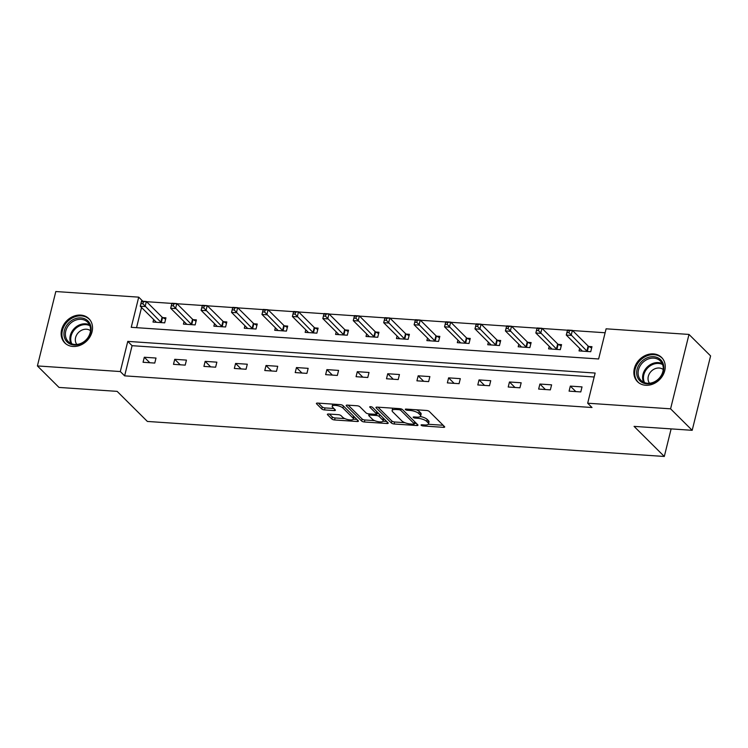 <?xml version="1.0" encoding="UTF-8"?>
<svg xmlns="http://www.w3.org/2000/svg" width="748" height="748" viewBox="0 0 748 748"><rect width="100%" height="100%" fill="white"/><g stroke="black" fill="none" stroke-linecap="round" stroke-linejoin="round"><path stroke-width="1.12" d="M421.18 425.275A1.505 0.486 -166.1 0 0 423.106 425.958L443.452 427.342A2.151 0.701 -166.1 0 0 444.695 427.014A2.151 0.701 -166.1 0 0 444.518 426.622L429.249 411.437A2.151 0.701 -166.1 0 0 426.491 410.465L406.145 409.081A1.505 0.486 -166.1 0 0 405.276 409.315A1.505 0.486 -166.1 0 0 405.397 409.586A1.505 0.486 -166.1 0 0 407.333 410.269L409.969 410.446A6.882 2.244 -166.1 0 1 418.805 413.56L420.077 414.822A6.882 2.244 -166.1 0 1 420.628 416.066A6.882 2.244 -166.1 0 1 416.664 417.113L414.037 416.935A1.505 0.486 -166.1 0 0 413.167 417.16A1.505 0.486 -166.1 0 0 413.289 417.431A1.505 0.486 -166.1 0 0 415.224 418.113L417.851 418.291A6.882 2.244 -166.1 0 1 426.697 421.405L427.968 422.667A6.882 2.244 -166.1 0 1 428.52 423.91A6.882 2.244 -166.1 0 1 424.555 424.958L421.919 424.78A1.505 0.486 -166.1 0 0 421.059 425.004A1.505 0.486 -166.1 0 0 421.18 425.275M80.719 315.095A17.092 14.203 134.8 0 1 88.89 318.667A17.092 14.203 134.8 0 1 90.125 336.591A17.092 14.203 134.8 0 1 72.958 346.464A17.092 14.203 134.8 0 1 64.786 342.902A17.092 14.203 134.8 0 1 63.552 324.978A17.092 14.203 134.8 0 1 80.719 315.095M653.434 353.898A17.092 14.203 134.8 0 1 661.606 357.469A17.092 14.203 134.8 0 1 662.84 375.384A17.092 14.203 134.8 0 1 645.674 385.267A17.092 14.203 134.8 0 1 637.502 381.695A17.092 14.203 134.8 0 1 636.268 363.78A17.092 14.203 134.8 0 1 653.434 353.898M328.624 414.018A2.151 0.701 -166.1 0 0 327.381 414.345A2.151 0.701 -166.1 0 0 327.559 414.729L331.841 418.992A2.151 0.701 -166.1 0 0 334.599 419.965L357.198 421.498A2.151 0.701 -166.1 0 0 358.432 421.171A2.151 0.701 -166.1 0 0 358.264 420.778L342.995 405.594A2.151 0.701 -166.1 0 0 340.228 404.621L317.638 403.088A2.151 0.701 -166.1 0 0 316.395 403.415A2.151 0.701 -166.1 0 0 316.572 403.798L321.743 408.95A2.151 0.701 -166.1 0 0 324.51 409.923L334.178 410.577A2.151 0.701 -166.1 0 0 335.413 410.25A2.151 0.701 -166.1 0 0 335.244 409.867L332.682 407.314A5.75 1.87 -166.1 0 1 332.215 406.276A5.75 1.87 -166.1 0 1 336.862 405.556A5.75 1.87 -166.1 0 1 342.921 408.006L352.972 418.001A5.75 1.87 -166.1 0 1 353.439 419.039A5.75 1.87 -166.1 0 1 348.792 419.759A5.75 1.87 -166.1 0 1 342.734 417.309L341.051 415.645A2.151 0.701 -166.1 0 0 338.292 414.673L328.624 414.018M688.992 334.431L710.6 355.917L692.19 430.315L634.061 426.379L664.308 456.467L147.375 421.442L117.137 391.363L59.008 387.427L37.4 365.931L55.81 291.533L138.717 297.152L131.246 327.315L598.624 358.975L606.095 328.811L688.992 334.431L670.582 408.829L587.685 403.209L595.146 373.046L127.768 341.387L120.306 371.55L37.4 365.931M692.19 430.315L670.582 408.829M594.174 376.992L132.087 345.688L124.626 375.851L592.005 407.51L587.685 403.209M124.626 375.851L120.306 371.55M391.391 423.022A2.151 0.701 -166.1 0 0 394.149 423.994L416.739 425.528A2.151 0.701 -166.1 0 0 417.982 425.201A2.151 0.701 -166.1 0 0 417.814 424.817L402.546 409.624A2.151 0.701 -166.1 0 0 399.778 408.651L377.188 407.127A2.151 0.701 -166.1 0 0 375.945 407.454A2.151 0.701 -166.1 0 0 376.122 407.838L391.391 423.022L391.887 421.012A2.151 0.701 -166.1 0 0 394.645 421.984L404.874 422.676M386.968 423.508L364.379 421.984A2.151 0.701 -166.1 0 1 361.611 421.002L346.343 405.818A2.151 0.701 -166.1 0 1 346.174 405.435A2.151 0.701 -166.1 0 1 347.409 405.107L357.077 405.762A2.151 0.701 -166.1 0 1 359.844 406.734L366.034 412.896A2.151 0.701 -166.1 0 0 368.801 413.868L375.216 414.299A2.151 0.701 -166.1 0 0 376.45 413.971A2.151 0.701 -166.1 0 0 376.281 413.588L369.83 407.174A1.505 0.486 -166.1 0 1 369.708 406.903A1.505 0.486 -166.1 0 1 370.924 406.716A1.505 0.486 -166.1 0 1 372.513 407.361L388.034 422.798A2.151 0.701 -166.1 0 1 388.212 423.181A2.151 0.701 -166.1 0 1 386.968 423.508L387.324 422.087M664.308 456.467L671.124 428.894M582.028 386.903L570.322 386.108L569.078 391.139L580.785 391.924L582.028 386.903M551.603 384.837L539.897 384.042L538.654 389.072L550.35 389.867L551.603 384.837M521.169 382.78L509.463 381.985L508.219 387.015L519.925 387.801L521.169 382.78M490.735 380.713L479.038 379.919L477.794 384.949L489.491 385.744L490.735 380.713M460.31 378.656L448.604 377.862L447.36 382.892L459.066 383.677L460.31 378.656M429.876 376.59L418.169 375.805L416.926 380.826L428.632 381.62L429.876 376.59M399.451 374.533L387.745 373.738L386.501 378.769L398.207 379.554L399.451 374.533M369.016 372.467L357.31 371.681L356.067 376.702L367.773 377.497L369.016 372.467M338.582 370.41L326.885 369.615L325.642 374.645L337.339 375.44L338.582 370.41M308.157 368.343L296.451 367.558L295.208 372.579L306.914 373.374L308.157 368.343M277.723 366.286L266.026 365.491L264.773 370.522L276.48 371.317L277.723 366.286M247.298 364.22L235.592 363.435L234.348 368.455L246.055 369.25L247.298 364.22M216.864 362.163L205.158 361.368L203.914 366.398L215.62 367.193L216.864 362.163M186.439 360.106L174.733 359.311L173.489 364.332L185.195 365.127L186.439 360.106M156.005 358.04L144.299 357.245L143.055 362.275L154.761 363.07L156.005 358.04M605.123 332.757L572.575 330.551M567.47 330.205L542.15 328.484M537.045 328.138L511.716 326.427M506.611 326.081L481.282 324.361M476.177 324.015L450.857 322.304M445.752 321.958L420.423 320.238M415.318 319.892L389.998 318.181M384.893 317.835L359.564 316.114M354.459 315.768L329.139 314.057M324.034 313.711L298.704 311.991M293.599 311.645L268.27 309.934M263.165 309.588L237.845 307.877M232.74 307.531L207.411 305.81M202.306 305.464L176.986 303.753M171.881 303.408L146.552 301.687M141.54 307.484L136.547 327.671M579.663 348.381L579.036 350.915L590.733 351.71L591.977 346.689L588.826 346.474M549.228 346.315L548.602 348.858L560.308 349.653L561.552 344.622L558.391 344.407M518.803 344.258L518.177 346.791L529.874 347.586L531.117 342.565L527.966 342.35M488.369 342.191L487.743 344.735L499.449 345.529L500.693 340.499L497.532 340.284M457.944 340.134L457.309 342.678L469.015 343.463L470.258 338.442L467.098 338.227M427.51 338.068L426.884 340.611L438.59 341.406L439.833 336.376L436.673 336.161M397.076 336.011L396.449 338.554L408.156 339.34L409.399 334.319L406.239 334.104M366.651 333.954L366.024 336.488L377.721 337.283L378.965 332.252L375.814 332.037M336.217 331.888L335.59 334.431L347.296 335.216L348.54 330.195L345.38 329.98M305.792 329.831L305.156 332.364L316.862 333.159L318.106 328.129L314.955 327.914M275.358 327.764L274.731 330.307L286.437 331.102L287.681 326.072L284.521 325.857M244.933 325.707L244.297 328.241L256.003 329.036L257.247 324.006L254.086 323.8M214.498 323.641L213.872 326.184L225.569 326.979L226.822 321.949L223.661 321.734M184.064 321.584L183.438 324.118L195.144 324.913L196.387 319.882L193.227 319.676M153.639 319.518L153.013 322.061L164.71 322.856L165.953 317.825L162.802 317.61M142.849 301.266L138.717 297.152M132.087 345.688L127.768 341.387M570.322 386.108L575.838 391.587M539.897 384.042L545.404 389.53M509.463 381.985L514.979 387.473M479.038 379.919L484.545 385.407M448.604 377.862L454.12 383.35M418.169 375.805L423.686 381.284M387.745 373.738L393.261 379.227M357.31 371.681L362.827 377.16M326.885 369.615L332.393 375.103M296.451 367.558L301.968 373.037M266.026 365.491L271.533 370.98M235.592 363.435L241.108 368.914M205.158 361.368L210.674 366.857M174.733 359.311L180.249 364.79M144.299 357.245L149.815 362.733M428.52 423.91L429.015 421.9A6.882 2.244 -166.1 0 0 428.464 420.656L427.968 422.667M420.32 416.533A6.882 2.244 -166.1 0 1 427.192 419.394L428.464 420.656M420.628 416.066L421.133 414.055A6.882 2.244 -166.1 0 0 420.572 412.812L420.077 414.822M416.262 409.773A6.882 2.244 -166.1 0 1 419.301 411.55L420.572 412.812M428.324 424.266L443.162 425.275M377.974 407.174L391.887 421.012M414.476 423.331L416.449 423.462M413.448 424.2A1.505 0.486 -166.1 0 0 414.317 423.976A1.505 0.486 -166.1 0 0 414.196 423.705L400.797 410.372A1.505 0.486 -166.1 0 0 398.862 409.689L396.085 409.502A6.882 2.244 -166.1 0 0 392.12 410.549A6.882 2.244 -166.1 0 0 392.672 411.793L401.835 420.9A6.882 2.244 -166.1 0 0 410.671 424.013L413.448 424.2M414.317 423.976L414.813 421.966A1.505 0.486 -166.1 0 0 414.775 421.797M392.812 408.184A6.882 2.244 -166.1 0 0 392.616 408.539L392.12 410.549M386.679 421.451L383.088 421.199M374.664 420.628L364.874 419.974L364.379 421.984M348.203 405.164L362.107 418.992A2.151 0.701 -166.1 0 0 364.874 419.974M376.45 413.971L376.945 411.961A2.151 0.701 -166.1 0 0 376.88 411.709M372.457 419.282A5.75 1.87 -166.1 0 0 378.525 421.732A5.75 1.87 -166.1 0 0 383.163 421.012A5.75 1.87 -166.1 0 0 382.705 419.974L379.161 416.458A2.151 0.701 -166.1 0 0 376.403 415.486L369.989 415.046A2.151 0.701 -166.1 0 0 368.745 415.374A2.151 0.701 -166.1 0 0 368.923 415.766L372.457 419.282M383.163 421.012L383.668 419.002A5.75 1.87 -166.1 0 0 383.397 418.179M379.507 414.317A2.151 0.701 -166.1 0 0 376.899 413.476L376.403 415.486M353.439 419.039L353.935 417.029A5.75 1.87 -166.1 0 0 353.664 416.206M343.182 405.781A5.75 1.87 -166.1 0 0 342.004 405.023M332.776 404.116A5.75 1.87 -166.1 0 0 332.71 404.266L332.215 406.276M318.424 403.144L322.248 406.94A2.151 0.701 -166.1 0 0 325.006 407.912L333.889 408.511M329.41 414.065L332.336 416.982A2.151 0.701 -166.1 0 0 335.104 417.954L344.828 418.609M353.374 419.189L356.908 419.432M566.984 332.533L568.929 332.664L569.434 330.653L567.48 330.523L566.273 335.057L567.517 330.036L572.388 330.364L571.145 335.394L566.273 335.057L582 350.7A2.188 0.711 13.9 0 1 582.178 351.018L582.187 351.13M591.649 348.035L588.582 346.333A2.188 0.711 13.9 0 1 588.115 346.006L572.388 330.364L569.434 330.653M587.582 351.495L587.339 351.364A2.188 0.711 13.9 0 1 586.871 351.036L568.929 332.664M567.517 330.036L567.48 330.523M637.165 376.281A14.792 12.286 134.8 0 1 646.571 358.068A14.792 12.286 134.8 0 1 663.326 364.257A14.792 12.286 134.8 0 1 653.92 382.471A14.792 12.286 134.8 0 1 637.165 376.281M662.793 365.127A13.688 11.379 -45.2 0 0 660.334 360.994A13.688 11.379 -45.2 0 0 644.813 360.817A13.688 11.379 -45.2 0 0 638.568 376.263A13.688 11.379 -45.2 0 0 641.027 380.405A13.688 11.379 -45.2 0 0 656.548 380.573A13.688 11.379 -45.2 0 0 662.793 365.127M649.535 383.238A9.752 8.097 134.8 0 1 648.366 380.938A9.752 8.097 134.8 0 1 652.396 370.241A9.752 8.097 134.8 0 1 663.214 369.493M662.793 358.844A16.98 14.109 -45.2 0 0 662.223 358.227A16.98 14.109 -45.2 0 0 642.971 358.021A16.98 14.109 -45.2 0 0 635.23 377.17A16.98 14.109 -45.2 0 0 638.268 382.303A16.98 14.109 -45.2 0 0 638.885 382.873M80.887 317.9A14.792 12.286 134.8 0 1 90.695 332.364A14.792 12.286 134.8 0 1 74.174 345.043A14.792 12.286 134.8 0 1 64.365 330.579A14.792 12.286 134.8 0 1 80.887 317.9M74.856 344.463A13.688 11.379 -45.2 0 0 88.61 336.553A13.688 11.379 -45.2 0 0 87.619 322.192A13.688 11.379 -45.2 0 0 81.074 319.331A13.688 11.379 -45.2 0 0 67.32 327.25A13.688 11.379 -45.2 0 0 68.311 341.612A13.688 11.379 -45.2 0 0 74.856 344.463M76.829 344.435A9.752 8.097 134.8 0 1 76.96 334.421A9.752 8.097 134.8 0 1 86.488 329.232A9.752 8.097 134.8 0 1 90.499 330.691M90.078 320.041A16.98 14.109 -45.2 0 0 89.508 319.433A16.98 14.109 -45.2 0 0 81.392 315.89A16.98 14.109 -45.2 0 0 64.337 325.707A16.98 14.109 -45.2 0 0 65.562 343.51A16.98 14.109 -45.2 0 0 66.17 344.071M536.55 330.476L538.504 330.607L538.999 328.596L537.045 328.456L535.839 333L537.083 327.97L541.963 328.297L540.72 333.328L535.839 333L551.566 348.643A2.188 0.711 13.9 0 1 551.753 348.951L551.762 349.073M561.215 345.969L558.148 344.276A2.188 0.711 13.9 0 1 557.69 343.949L541.963 328.297L538.999 328.596M557.148 349.438L556.905 349.307A2.188 0.711 13.9 0 1 556.447 348.97L538.504 330.607M537.083 327.97L537.045 328.456M506.125 328.409L508.07 328.54L508.575 326.53L506.62 326.399L505.405 330.934L506.658 325.913L511.529 326.24L510.286 331.271L505.405 330.934L521.141 346.576A2.188 0.711 13.9 0 1 521.319 346.894L521.328 347.007M530.79 343.912L527.723 342.21A2.188 0.711 13.9 0 1 527.256 341.883L511.529 326.24L508.575 326.53M526.723 347.371L526.48 347.24A2.188 0.711 13.9 0 1 526.012 346.913L508.07 328.54M506.658 325.913L506.62 326.399M475.691 326.352L477.645 326.483L478.14 324.473L476.186 324.342L474.98 328.877L476.224 323.847L481.095 324.174L479.851 329.204L474.98 328.877L490.707 344.519A2.188 0.711 13.9 0 1 490.884 344.828L490.903 344.95M500.356 341.845L497.289 340.153A2.188 0.711 13.9 0 1 496.831 339.826L481.095 324.174L478.14 324.473M496.289 345.314L496.046 345.183A2.188 0.711 13.9 0 1 495.587 344.847L477.645 326.483M476.224 323.847L476.186 324.342M445.266 324.286L447.211 324.417L447.706 322.407L445.761 322.276L444.546 326.811L445.789 321.79L450.67 322.117L449.426 327.147L444.546 326.811L460.272 342.453A2.188 0.711 13.9 0 1 460.459 342.771L460.469 342.883M469.922 339.788L466.864 338.096A2.188 0.711 13.9 0 1 466.397 337.759L450.67 322.117L447.706 322.407M465.854 343.248L465.621 343.117A2.188 0.711 13.9 0 1 465.153 342.79L447.211 324.417M445.789 321.79L445.761 322.276M414.831 322.229L416.786 322.36L417.281 320.35L415.327 320.219L414.121 324.754L415.364 319.723L420.236 320.06L418.992 325.081L414.121 324.754L429.848 340.396A2.188 0.711 13.9 0 1 430.025 340.705L430.035 340.826M439.497 337.731L436.43 336.03A2.188 0.711 13.9 0 1 435.962 335.702L420.236 320.06L417.281 320.35M435.43 341.191L435.186 341.06A2.188 0.711 13.9 0 1 434.719 340.723L416.786 322.36M415.364 319.723L415.327 320.219M384.397 320.163L386.351 320.294L386.847 318.283L384.902 318.152L383.687 322.687L384.93 317.666L389.811 317.994L388.567 323.024L383.687 322.687L399.413 338.339A2.188 0.711 13.9 0 1 399.6 338.648L399.61 338.76M409.062 335.665L405.996 333.973A2.188 0.711 13.9 0 1 405.538 333.636L389.811 317.994L386.847 318.283M404.995 339.134L404.752 338.994A2.188 0.711 13.9 0 1 404.294 338.666L386.351 320.294M384.93 317.666L384.902 318.152M353.972 318.106L355.917 318.237L356.422 316.226L354.468 316.095L353.262 320.63L354.505 315.6L359.377 315.937L358.133 320.957L353.262 320.63L368.988 336.273A2.188 0.711 13.9 0 1 369.166 336.581L369.175 336.703M378.638 333.608L375.571 331.906A2.188 0.711 13.9 0 1 375.103 331.579L359.377 315.937L356.422 316.226M374.57 337.067L374.327 336.937A2.188 0.711 13.9 0 1 373.86 336.6L355.917 318.237M354.505 315.6L354.468 316.095M323.538 316.039L325.492 316.17L325.988 314.16L324.034 314.029L322.827 318.564L324.071 313.543L328.952 313.87L327.708 318.9L322.827 318.564L338.554 334.216A2.188 0.711 13.9 0 1 338.741 334.524L338.751 334.646M348.203 331.542L345.137 329.849A2.188 0.711 13.9 0 1 344.678 329.513L328.952 313.87L325.988 314.16M344.136 335.011L343.893 334.87A2.188 0.711 13.9 0 1 343.435 334.543L325.492 316.17M324.071 313.543L324.034 314.029M293.113 313.982L295.058 314.113L295.554 312.103L293.609 311.972L292.393 316.507L293.637 311.477L298.517 311.813L297.274 316.834L292.393 316.507L308.129 332.149A2.188 0.711 13.9 0 1 308.307 332.458L308.316 332.579M317.778 329.485L314.712 327.783A2.188 0.711 13.9 0 1 314.244 327.456L298.517 311.813L295.554 312.103M313.711 332.944L313.468 332.813A2.188 0.711 13.9 0 1 313.001 332.477L295.058 314.113M293.637 311.477L293.609 311.972M262.679 311.916L264.633 312.047L265.129 310.037L263.174 309.906L261.968 314.441L263.212 309.42L268.083 309.747L266.84 314.777L261.968 314.441L277.695 330.092A2.188 0.711 13.9 0 1 277.873 330.401L277.891 330.523M287.344 327.418L284.277 325.726A2.188 0.711 13.9 0 1 283.819 325.389L268.083 309.747L265.129 310.037M283.277 330.887L283.034 330.747A2.188 0.711 13.9 0 1 282.566 330.42L264.633 312.047M263.212 309.42L263.174 309.906M232.245 309.859L234.199 309.99L234.694 307.98L232.75 307.849L231.534 312.384L232.778 307.353L237.658 307.69L236.415 312.711L231.534 312.384L247.261 328.026A2.188 0.711 13.9 0 1 247.448 328.335L247.457 328.456M256.91 325.361L253.853 323.66A2.188 0.711 13.9 0 1 253.385 323.332L237.658 307.69L234.694 307.98M252.843 328.821L252.609 328.69A2.188 0.711 13.9 0 1 252.141 328.353L234.199 309.99M232.778 307.353L232.75 307.849M201.82 307.793L203.774 307.924L204.269 305.913L202.315 305.782L201.109 310.327L202.353 305.296L207.224 305.623L205.981 310.654L201.109 310.327L216.836 325.969A2.188 0.711 13.9 0 1 217.013 326.278L217.023 326.399M226.485 323.295L223.418 321.603A2.188 0.711 13.9 0 1 222.951 321.266L207.224 305.623L204.269 305.913M222.418 326.764L222.175 326.624A2.188 0.711 13.9 0 1 221.707 326.296L203.774 307.924M202.353 305.296L202.315 305.782M171.386 305.736L173.34 305.867L173.835 303.856L171.89 303.725L170.675 308.26L171.918 303.23L176.799 303.566L175.556 308.587L170.675 308.26L186.402 323.903A2.188 0.711 13.9 0 1 186.589 324.221L186.598 324.333M196.051 321.238L192.984 319.536A2.188 0.711 13.9 0 1 192.526 319.209L176.799 303.566L173.835 303.856M191.984 324.697L191.74 324.567A2.188 0.711 13.9 0 1 191.282 324.239L173.34 305.867M171.918 303.23L171.89 303.725M140.961 303.669L142.905 303.8L143.41 301.79L141.456 301.659L140.25 306.203L141.494 301.173L146.365 301.5L145.121 306.53L140.25 306.203L155.977 321.846A2.188 0.711 13.9 0 1 156.154 322.154L156.164 322.276M165.626 319.172L162.559 317.479A2.188 0.711 13.9 0 1 162.092 317.143L146.365 301.5L143.41 301.79M161.559 322.64L161.316 322.5A2.188 0.711 13.9 0 1 160.848 322.173L142.905 303.8M141.494 301.173L141.456 301.659M423.377 424.873L423.106 425.958M407.604 409.184L407.333 410.269M415.486 417.029L415.224 418.113M427.192 419.394L426.697 421.405M418.141 417.122L417.851 418.291M419.301 411.55L418.805 413.56M410.231 409.362L409.969 410.446M443.807 425.911L443.452 427.342M376.281 407.192L376.122 407.838M417.094 424.107L416.739 425.528M394.645 421.984L394.149 423.994M414.691 421.713L414.196 423.705M401.152 408.913L400.797 410.372M399.123 408.614L398.862 409.689M396.356 408.417L396.085 409.502M362.107 418.992L361.611 421.002M346.502 405.173L346.343 405.818M376.777 411.596L376.281 413.588M383.2 417.982L382.705 419.974M379.657 414.457L379.161 416.458M370.251 413.962L369.989 415.046M353.467 416.01L352.972 418.001M343.416 406.014L342.921 408.006M334.534 409.156L334.178 410.577M325.006 407.912L324.51 409.923M322.248 406.94L321.743 408.95M316.731 403.153L316.572 403.798M357.544 420.067L357.198 421.498M335.104 417.954L334.599 419.965M332.336 416.982L331.841 418.992M327.718 414.083L327.559 414.729M588.582 346.333L587.339 351.364M588.115 346.006L586.871 351.036M643.654 382.256A13.688 11.379 134.8 0 1 643.065 380.741A13.688 11.379 134.8 0 1 647.805 366.492A13.688 11.379 134.8 0 1 662.204 363.612M662.588 364.51A13.24 11.005 -45.2 0 0 648.563 367.128A13.24 11.005 -45.2 0 0 643.897 380.984A13.24 11.005 -45.2 0 0 644.552 382.639M70.938 343.463A13.688 11.379 134.8 0 1 72.874 330.13A13.688 11.379 134.8 0 1 85.581 323.809A13.688 11.379 134.8 0 1 89.489 324.819M89.872 325.717A13.24 11.005 -45.2 0 0 85.898 324.651A13.24 11.005 -45.2 0 0 73.547 330.85A13.24 11.005 -45.2 0 0 71.836 343.837M558.148 344.276L556.905 349.307M557.69 343.949L556.447 348.97M527.723 342.21L526.48 347.24M527.256 341.883L526.012 346.913M497.289 340.153L496.046 345.183M496.831 339.826L495.587 344.847M466.864 338.096L465.621 343.117M466.397 337.759L465.153 342.79M436.43 336.03L435.186 341.06M435.962 335.702L434.719 340.723M405.996 333.973L404.752 338.994M405.538 333.636L404.294 338.666M375.571 331.906L374.327 336.937M375.103 331.579L373.86 336.6M345.137 329.849L343.893 334.87M344.678 329.513L343.435 334.543M314.712 327.783L313.468 332.813M314.244 327.456L313.001 332.477M284.277 325.726L283.034 330.747M283.819 325.389L282.566 330.42M253.853 323.66L252.609 328.69M253.385 323.332L252.141 328.353M223.418 321.603L222.175 326.624M222.951 321.266L221.707 326.296M192.984 319.536L191.74 324.567M192.526 319.209L191.282 324.239M162.559 317.479L161.316 322.5M162.092 317.143L160.848 322.173M369.119 413.887L368.745 415.374"/></g></svg>
